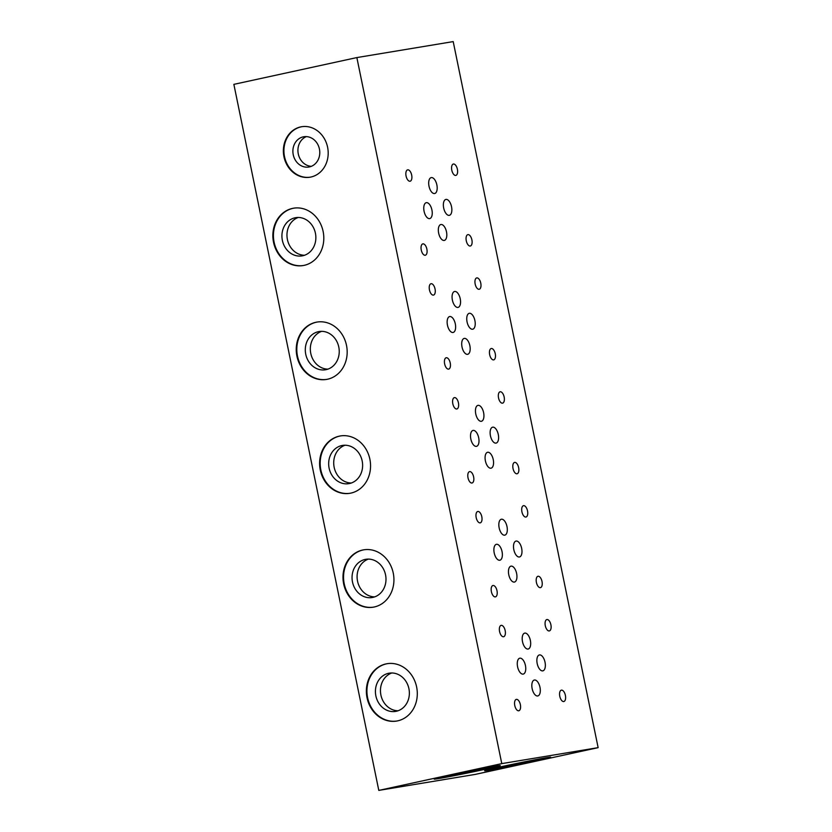 <?xml version="1.0" encoding="UTF-8"?>
<svg xmlns="http://www.w3.org/2000/svg" width="832" height="832" viewBox="0 0 832 832"><rect width="100%" height="100%" fill="white"/><g stroke="black" fill="none" stroke-linecap="round" stroke-linejoin="round"><path stroke-width="1.25" d="M387.358 663.666A29.068 25.366 -99.4 0 0 386.547 663.822A29.068 25.366 -99.4 0 0 367.453 696.914A29.068 25.366 -99.4 0 0 396.874 721.022M385.996 663.915A29.068 25.366 80.6 0 1 387.078 663.707A29.068 25.366 80.6 0 1 416.749 687.617A29.068 25.366 80.6 0 1 397.675 720.855A29.068 25.366 80.6 0 1 396.594 721.063A29.068 25.366 80.6 0 1 366.922 697.164A29.068 25.366 80.6 0 1 385.996 663.915M340.61 435.906A29.068 25.366 -99.4 0 0 339.799 436.072A29.068 25.366 -99.4 0 0 320.694 469.154A29.068 25.366 -99.4 0 0 350.116 493.262M339.238 436.166A29.068 25.366 80.6 0 1 340.33 435.947A29.068 25.366 80.6 0 1 370.001 459.857A29.068 25.366 80.6 0 1 350.927 493.095A29.068 25.366 80.6 0 1 349.835 493.314A29.068 25.366 80.6 0 1 320.164 469.404A29.068 25.366 80.6 0 1 339.238 436.166M501.394 766.678A33.717 0.718 -11.6 0 1 550.67 757.203A33.717 0.718 -11.6 0 1 533.884 761.29A33.717 0.718 -11.6 0 1 484.609 770.765A33.717 0.718 -11.6 0 1 501.394 766.678M536.973 759.418A33.717 0.718 -11.6 0 1 533.655 760.146A33.717 0.718 -11.6 0 1 498.077 767.406M450.975 775.029A33.717 0.718 -11.6 0 1 500.261 765.554A33.717 0.718 -11.6 0 1 483.465 769.642A33.717 0.718 -11.6 0 1 434.19 779.116A33.717 0.718 -11.6 0 1 450.975 775.029M486.564 767.78A33.717 0.718 -11.6 0 1 483.236 768.508A33.717 0.718 -11.6 0 1 447.658 775.767M301.87 126.693A25.584 22.329 -99.4 0 0 301.194 126.828A25.584 22.329 -99.4 0 0 284.378 155.927A25.584 22.329 -99.4 0 0 310.232 177.164M300.633 126.922A25.584 22.329 80.6 0 1 301.59 126.734A25.584 22.329 80.6 0 1 327.704 147.774A25.584 22.329 80.6 0 1 310.918 177.029A25.584 22.329 80.6 0 1 309.962 177.216A25.584 22.329 80.6 0 1 283.847 156.177A25.584 22.329 80.6 0 1 300.633 126.922M293.862 208.146A29.068 25.366 -99.4 0 0 293.051 208.312A29.068 25.366 -99.4 0 0 273.946 241.394A29.068 25.366 -99.4 0 0 303.368 265.502M292.49 208.406A29.068 25.366 80.6 0 1 293.582 208.198A29.068 25.366 80.6 0 1 323.253 232.097A29.068 25.366 80.6 0 1 304.179 265.346A29.068 25.366 80.6 0 1 303.087 265.554A29.068 25.366 80.6 0 1 273.416 241.644A29.068 25.366 80.6 0 1 292.49 208.406M317.231 322.026A29.068 25.366 -99.4 0 0 316.42 322.192A29.068 25.366 -99.4 0 0 297.326 355.274A29.068 25.366 -99.4 0 0 326.747 379.382M315.869 322.286A29.068 25.366 80.6 0 1 316.95 322.078A29.068 25.366 80.6 0 1 346.622 345.977A29.068 25.366 80.6 0 1 327.548 379.226A29.068 25.366 80.6 0 1 326.466 379.434A29.068 25.366 80.6 0 1 296.795 355.524A29.068 25.366 80.6 0 1 315.869 322.286M363.99 549.786A29.068 25.366 -99.4 0 0 363.178 549.942A29.068 25.366 -99.4 0 0 344.074 583.034A29.068 25.366 -99.4 0 0 373.495 607.142M362.617 550.035A29.068 25.366 80.6 0 1 363.709 549.827A29.068 25.366 80.6 0 1 393.38 573.737A29.068 25.366 80.6 0 1 374.306 606.975A29.068 25.366 80.6 0 1 373.214 607.183A29.068 25.366 80.6 0 1 343.543 583.284A29.068 25.366 80.6 0 1 362.617 550.035M537.191 663.551A8.143 3.973 -102.3 0 1 539.386 654.94A8.143 3.973 -102.3 0 1 545.033 662.251A8.143 3.973 -102.3 0 1 542.849 670.852A8.143 3.973 -102.3 0 1 537.191 663.551M545.293 625.695A5.814 2.839 -102.3 0 1 546.863 619.559A5.814 2.839 -102.3 0 1 550.898 624.77A5.814 2.839 -102.3 0 1 549.338 630.916A5.814 2.839 -102.3 0 1 545.293 625.695M532.147 688.646A8.143 3.973 -102.3 0 1 534.342 680.035A8.143 3.973 -102.3 0 1 539.989 687.336A8.143 3.973 -102.3 0 1 537.805 695.947A8.143 3.973 -102.3 0 1 532.147 688.646M517.587 666.796A8.143 3.973 -102.3 0 1 519.782 658.195A8.143 3.973 -102.3 0 1 525.429 665.496A8.143 3.973 -102.3 0 1 523.245 674.097A8.143 3.973 -102.3 0 1 517.587 666.796M513.822 549.671A8.143 3.973 -102.3 0 1 516.006 541.07A8.143 3.973 -102.3 0 1 521.664 548.371A8.143 3.973 -102.3 0 1 519.47 556.972A8.143 3.973 -102.3 0 1 513.822 549.671M521.924 511.826A5.814 2.839 -102.3 0 1 523.484 505.679A5.814 2.839 -102.3 0 1 527.519 510.89A5.814 2.839 -102.3 0 1 525.959 517.036A5.814 2.839 -102.3 0 1 521.924 511.826M475.769 413.962A8.143 3.973 -102.3 0 1 477.953 405.361A8.143 3.973 -102.3 0 1 483.61 412.662A8.143 3.973 -102.3 0 1 481.416 421.273A8.143 3.973 -102.3 0 1 475.769 413.962M499.148 527.842A8.143 3.973 -102.3 0 1 501.332 519.241A8.143 3.973 -102.3 0 1 506.99 526.542A8.143 3.973 -102.3 0 1 504.795 535.153A8.143 3.973 -102.3 0 1 499.148 527.842M494.208 552.916A8.143 3.973 -102.3 0 1 496.402 544.315A8.143 3.973 -102.3 0 1 502.05 551.616A8.143 3.973 -102.3 0 1 499.866 560.227A8.143 3.973 -102.3 0 1 494.208 552.916M470.839 439.046A8.143 3.973 -102.3 0 1 473.023 430.435A8.143 3.973 -102.3 0 1 478.681 437.746A8.143 3.973 -102.3 0 1 476.486 446.347A8.143 3.973 -102.3 0 1 470.839 439.046M536.411 582.431A5.814 2.839 -102.3 0 1 537.982 576.285A5.814 2.839 -102.3 0 1 542.017 581.495A5.814 2.839 -102.3 0 1 540.446 587.642A5.814 2.839 -102.3 0 1 536.411 582.431M396.292 711.266A19.375 16.91 -99.4 0 0 409.001 689.114A19.375 16.91 -99.4 0 0 389.23 673.182A19.375 16.91 -99.4 0 0 388.502 673.317A19.375 16.91 -99.4 0 0 375.794 695.479A19.375 16.91 -99.4 0 0 395.564 711.412A19.375 16.91 -99.4 0 0 396.292 711.266M349.544 483.517A19.375 16.91 -99.4 0 0 362.253 461.354A19.375 16.91 -99.4 0 0 342.472 445.422A19.375 16.91 -99.4 0 0 341.754 445.567A19.375 16.91 -99.4 0 0 329.035 467.719A19.375 16.91 -99.4 0 0 348.816 483.652A19.375 16.91 -99.4 0 0 349.544 483.517M467.064 321.911A8.143 3.973 -102.3 0 1 469.258 313.31A8.143 3.973 -102.3 0 1 474.906 320.611A8.143 3.973 -102.3 0 1 472.722 329.212A8.143 3.973 -102.3 0 1 467.064 321.911M475.166 284.066A5.814 2.839 -102.3 0 1 476.736 277.919A5.814 2.839 -102.3 0 1 480.771 283.14A5.814 2.839 -102.3 0 1 479.201 289.276A5.814 2.839 -102.3 0 1 475.166 284.066M438.651 233.126A8.143 3.973 -102.3 0 1 440.835 224.526A8.143 3.973 -102.3 0 1 446.493 231.826A8.143 3.973 -102.3 0 1 444.298 240.427A8.143 3.973 -102.3 0 1 438.651 233.126M462.02 347.006A8.143 3.973 -102.3 0 1 464.214 338.406A8.143 3.973 -102.3 0 1 469.862 345.706A8.143 3.973 -102.3 0 1 467.678 354.307A8.143 3.973 -102.3 0 1 462.02 347.006M444.642 363.906A5.814 2.839 -102.3 0 1 446.202 357.76A5.814 2.839 -102.3 0 1 450.237 362.97A5.814 2.839 -102.3 0 1 448.677 369.117A5.814 2.839 -102.3 0 1 444.642 363.906M421.262 250.026A5.814 2.839 -102.3 0 1 422.822 243.88A5.814 2.839 -102.3 0 1 426.868 249.09A5.814 2.839 -102.3 0 1 425.298 255.237A5.814 2.839 -102.3 0 1 421.262 250.026M451.797 170.186A5.814 2.839 -102.3 0 1 453.357 164.039A5.814 2.839 -102.3 0 1 457.392 169.26A5.814 2.839 -102.3 0 1 455.832 175.406A5.814 2.839 -102.3 0 1 451.797 170.186M406.068 175.999A5.814 2.839 -102.3 0 1 407.628 169.853A5.814 2.839 -102.3 0 1 411.674 175.074A5.814 2.839 -102.3 0 1 410.103 181.22A5.814 2.839 -102.3 0 1 406.068 175.999M424.081 211.286A8.143 3.973 -102.3 0 1 426.275 202.686A8.143 3.973 -102.3 0 1 431.922 209.986A8.143 3.973 -102.3 0 1 429.738 218.587A8.143 3.973 -102.3 0 1 424.081 211.286M498.545 397.946A5.814 2.839 -102.3 0 1 500.105 391.799A5.814 2.839 -102.3 0 1 504.15 397.01A5.814 2.839 -102.3 0 1 502.58 403.156A5.814 2.839 -102.3 0 1 498.545 397.946M309.421 166.92A15.35 13.395 -99.4 0 0 319.488 149.365A15.35 13.395 -99.4 0 0 303.826 136.739A15.35 13.395 -99.4 0 0 303.243 136.854A15.35 13.395 -99.4 0 0 293.176 154.409A15.35 13.395 -99.4 0 0 308.838 167.024A15.35 13.395 -99.4 0 0 309.421 166.92M452.816 403.759A5.814 2.839 -102.3 0 1 454.386 397.613A5.814 2.839 -102.3 0 1 458.422 402.834A5.814 2.839 -102.3 0 1 456.862 408.98A5.814 2.839 -102.3 0 1 452.816 403.759M302.786 255.757A19.375 16.91 -99.4 0 0 315.494 233.594A19.375 16.91 -99.4 0 0 295.724 217.672A19.375 16.91 -99.4 0 0 294.996 217.807A19.375 16.91 -99.4 0 0 282.287 239.959A19.375 16.91 -99.4 0 0 302.058 255.892A19.375 16.91 -99.4 0 0 302.786 255.757M326.165 369.637A19.375 16.91 -99.4 0 0 338.874 347.474A19.375 16.91 -99.4 0 0 319.103 331.542A19.375 16.91 -99.4 0 0 318.375 331.687A19.375 16.91 -99.4 0 0 305.666 353.839A19.375 16.91 -99.4 0 0 325.437 369.772A19.375 16.91 -99.4 0 0 326.165 369.637M443.685 208.031A8.143 3.973 -102.3 0 1 445.879 199.43A8.143 3.973 -102.3 0 1 451.537 206.731A8.143 3.973 -102.3 0 1 449.342 215.332A8.143 3.973 -102.3 0 1 443.685 208.031M429.01 186.212A8.143 3.973 -102.3 0 1 431.205 177.611A8.143 3.973 -102.3 0 1 436.862 184.912A8.143 3.973 -102.3 0 1 434.668 193.513A8.143 3.973 -102.3 0 1 429.01 186.212M429.447 289.879A5.814 2.839 -102.3 0 1 431.007 283.733A5.814 2.839 -102.3 0 1 435.042 288.954A5.814 2.839 -102.3 0 1 433.482 295.1A5.814 2.839 -102.3 0 1 429.447 289.879M447.46 325.166A8.143 3.973 -102.3 0 1 449.654 316.555A8.143 3.973 -102.3 0 1 455.302 323.866A8.143 3.973 -102.3 0 1 453.118 332.467A8.143 3.973 -102.3 0 1 447.46 325.166M452.39 300.092A8.143 3.973 -102.3 0 1 454.584 291.481A8.143 3.973 -102.3 0 1 460.231 298.792A8.143 3.973 -102.3 0 1 458.047 307.393A8.143 3.973 -102.3 0 1 452.39 300.092M466.284 240.791A5.814 2.839 -102.3 0 1 467.844 234.645A5.814 2.839 -102.3 0 1 471.89 239.866A5.814 2.839 -102.3 0 1 470.319 246.012A5.814 2.839 -102.3 0 1 466.284 240.791M489.663 354.671A5.814 2.839 -102.3 0 1 491.223 348.525A5.814 2.839 -102.3 0 1 495.258 353.746A5.814 2.839 -102.3 0 1 493.698 359.882A5.814 2.839 -102.3 0 1 489.663 354.671M372.913 597.386A19.375 16.91 -99.4 0 0 385.622 575.234A19.375 16.91 -99.4 0 0 365.851 559.302A19.375 16.91 -99.4 0 0 365.123 559.437A19.375 16.91 -99.4 0 0 352.414 581.599A19.375 16.91 -99.4 0 0 372.185 597.532A19.375 16.91 -99.4 0 0 372.913 597.386M491.39 591.656A5.814 2.839 -102.3 0 1 492.95 585.51A5.814 2.839 -102.3 0 1 496.995 590.73A5.814 2.839 -102.3 0 1 495.425 596.877A5.814 2.839 -102.3 0 1 491.39 591.656M468.01 477.776A5.814 2.839 -102.3 0 1 469.581 471.63A5.814 2.839 -102.3 0 1 473.616 476.85A5.814 2.839 -102.3 0 1 472.056 482.997A5.814 2.839 -102.3 0 1 468.01 477.776M476.195 517.639A5.814 2.839 -102.3 0 1 477.755 511.493A5.814 2.839 -102.3 0 1 481.801 516.714A5.814 2.839 -102.3 0 1 480.23 522.85A5.814 2.839 -102.3 0 1 476.195 517.639M508.778 574.766A8.143 3.973 -102.3 0 1 510.962 566.155A8.143 3.973 -102.3 0 1 516.62 573.466A8.143 3.973 -102.3 0 1 514.426 582.067A8.143 3.973 -102.3 0 1 508.778 574.766M485.399 460.886A8.143 3.973 -102.3 0 1 487.583 452.286A8.143 3.973 -102.3 0 1 493.241 459.586A8.143 3.973 -102.3 0 1 491.046 468.187A8.143 3.973 -102.3 0 1 485.399 460.886M513.032 468.551A5.814 2.839 -102.3 0 1 514.602 462.405A5.814 2.839 -102.3 0 1 518.638 467.615A5.814 2.839 -102.3 0 1 517.078 473.762A5.814 2.839 -102.3 0 1 513.032 468.551M490.443 435.791A8.143 3.973 -102.3 0 1 492.627 427.19A8.143 3.973 -102.3 0 1 498.285 434.491A8.143 3.973 -102.3 0 1 496.09 443.092A8.143 3.973 -102.3 0 1 490.443 435.791M499.574 631.519A5.814 2.839 -102.3 0 1 501.134 625.373A5.814 2.839 -102.3 0 1 505.17 630.583A5.814 2.839 -102.3 0 1 503.61 636.73A5.814 2.839 -102.3 0 1 499.574 631.519M514.769 705.536A5.814 2.839 -102.3 0 1 516.329 699.39A5.814 2.839 -102.3 0 1 520.364 704.61A5.814 2.839 -102.3 0 1 518.804 710.757A5.814 2.839 -102.3 0 1 514.769 705.536M522.517 641.722A8.143 3.973 -102.3 0 1 524.711 633.121A8.143 3.973 -102.3 0 1 530.358 640.422A8.143 3.973 -102.3 0 1 528.174 649.022A8.143 3.973 -102.3 0 1 522.517 641.722M559.79 696.301A5.814 2.839 -102.3 0 1 561.35 690.154A5.814 2.839 -102.3 0 1 565.386 695.375A5.814 2.839 -102.3 0 1 563.826 701.522A5.814 2.839 -102.3 0 1 559.79 696.301M368.41 559.104A19.375 16.91 -99.4 0 0 357.386 580.341A19.375 16.91 -99.4 0 0 374.67 596.887M321.651 331.344A19.375 16.91 -99.4 0 0 310.627 352.591A19.375 16.91 -99.4 0 0 327.922 369.138M298.282 217.464A19.375 16.91 -99.4 0 0 287.258 238.711A19.375 16.91 -99.4 0 0 304.543 255.258M306.384 136.604A15.35 13.395 -99.4 0 0 298.158 153.234A15.35 13.395 -99.4 0 0 311.314 166.327M476.767 769.673L457.402 773.656M527.186 761.322L507.811 765.294M345.03 445.224A19.375 16.91 -99.4 0 0 334.006 466.471A19.375 16.91 -99.4 0 0 351.302 483.018M391.789 672.984A19.375 16.91 -99.4 0 0 380.754 694.221A19.375 16.91 -99.4 0 0 398.05 710.767M356.855 57.574L501.779 763.62L598.135 747.646L453.201 41.6L356.855 57.574L233.865 84.354L378.799 790.4L475.145 774.426L598.135 747.646M501.779 763.62L378.799 790.4"/></g></svg>
